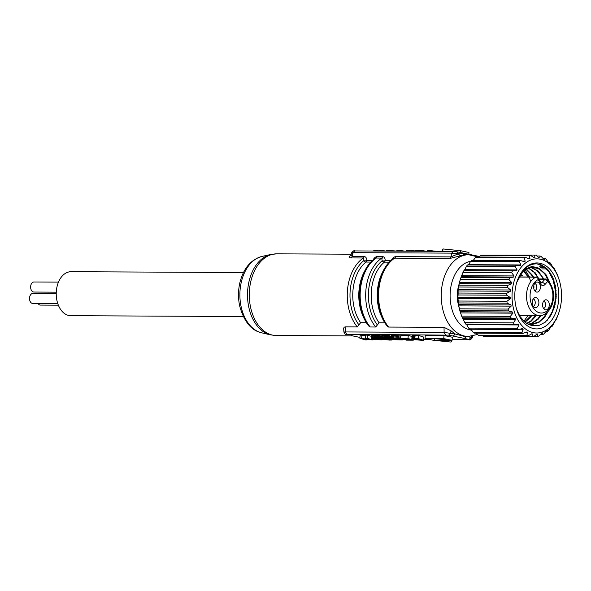 <?xml version="1.0" encoding="UTF-8"?>
<svg xmlns="http://www.w3.org/2000/svg" width="591" height="591" viewBox="0 0 591 591"><rect width="100%" height="100%" fill="white"/><g stroke="black" fill="none" stroke-linecap="round" stroke-linejoin="round"><path stroke-width="0.89" d="M458.734 285.608A23.884 15.95 90.3 0 0 457.404 292.309A23.884 15.95 90.3 0 0 458.638 305.503M542.597 304.121A5.031 3.354 -89.7 0 1 544.939 300.021A5.031 3.354 -89.7 0 1 549.283 304.838A5.031 3.354 -89.7 0 1 544.895 309.61A5.031 3.354 -89.7 0 1 542.597 304.121M533.71 286.384A5.031 3.354 -89.7 0 1 536.052 282.276A5.031 3.354 -89.7 0 1 540.396 287.093A5.031 3.354 -89.7 0 1 536.007 291.873A5.031 3.354 -89.7 0 1 533.71 286.384M532.21 301.942A5.031 3.354 -89.7 0 1 534.552 297.834A5.031 3.354 -89.7 0 1 538.896 302.651A5.031 3.354 -89.7 0 1 534.508 307.431A5.031 3.354 -89.7 0 1 532.21 301.942M532.284 303.907A3.768 2.519 90.3 0 0 532.299 301.336M542.671 306.094A3.768 2.519 90.3 0 0 542.686 303.515M533.784 288.349A3.768 2.519 90.3 0 0 533.799 285.778M533.237 306.315A3.768 2.519 90.3 0 0 535.247 302.636A3.768 2.519 90.3 0 0 533.274 298.943M543.624 308.495A3.768 2.519 90.3 0 0 545.633 304.816A3.768 2.519 90.3 0 0 543.661 301.122M534.737 290.757A3.768 2.519 90.3 0 0 536.746 287.078A3.768 2.519 90.3 0 0 534.774 283.385M460.943 277.585L460.404 279.196A37.078 24.763 90.3 0 0 458.032 290.521A37.078 24.763 90.3 0 0 460.249 311.937L460.426 312.491A38.334 25.598 -89.7 0 1 460.197 311.767L459.931 310.659L508.578 310.888L512.589 312.018L460.197 311.767M510.587 289.982A38.334 25.598 90.3 0 0 510.469 291.223L506.775 293.262L458.136 293.033L458.084 290.971A38.334 25.598 -89.7 0 1 458.136 290.351A38.334 25.598 -89.7 0 1 458.202 289.73L458.712 287.019L507.359 287.256L510.587 289.982L458.202 289.73M459.022 285.128L459.2 283.643A38.334 25.598 -89.7 0 1 459.48 282.454L460.374 279.403L509.021 279.632L511.872 282.705A38.334 25.598 90.3 0 0 511.592 283.894L507.669 285.364L459.022 285.128A40.845 27.282 90.3 0 0 458.712 287.019M460.921 277.637L461.253 276.773A38.334 25.598 -89.7 0 1 461.682 275.687L462.989 272.407L511.636 272.636L514.074 275.938A38.334 25.598 90.3 0 0 513.645 277.024L509.568 277.866L460.921 277.637A40.845 27.282 90.3 0 0 460.374 279.403M463.765 270.833L464.164 270.626A38.334 25.598 -89.7 0 1 464.725 269.688L466.476 266.305L515.116 266.534L517.11 269.939A38.334 25.598 90.3 0 0 516.549 270.877L463.765 270.833A40.845 27.282 90.3 0 0 462.989 272.407M468.212 264.99A38.334 25.598 -89.7 0 1 468.486 264.694L470.68 261.333L519.326 261.562L520.87 264.938A38.334 25.598 90.3 0 0 520.198 265.699L516.076 265.219L467.429 264.982A40.845 27.282 90.3 0 0 466.476 266.305M472.822 260.882L475.445 257.676L524.091 257.912L525.207 261.133A38.334 25.598 90.3 0 0 524.453 261.68L520.435 260.55L471.788 260.313A40.845 27.282 90.3 0 0 470.68 261.333M478.998 257.019L480.594 255.489L529.24 255.718L529.95 258.659A38.334 25.598 90.3 0 0 529.137 258.976L525.318 257.24L476.671 257.011A40.845 27.282 90.3 0 0 475.445 257.676M533.968 257.617L534.929 257.617A38.334 25.598 90.3 0 0 534.087 257.691L530.526 255.415L481.879 255.186A40.845 27.282 90.3 0 0 480.594 255.489M536.864 255.984L539.886 255.992L539.938 258.053A38.334 25.598 90.3 0 0 539.103 257.875L535.874 255.149A40.845 27.282 90.3 0 0 534.574 255.076L485.44 255.201M464.777 322.634L463.226 319.251A38.334 25.598 -89.7 0 1 462.723 318.246L462.347 317.788L510.993 318.017L515.116 318.497A38.334 25.598 90.3 0 0 515.618 319.502L513.424 322.863L464.777 322.634A40.845 27.282 90.3 0 0 465.649 324.06L518.44 324.112A38.334 25.598 90.3 0 0 519.061 324.947L517.31 328.337L468.663 328.101A40.845 27.282 90.3 0 0 469.712 329.246L518.359 329.483L522.429 328.633A38.334 25.598 90.3 0 0 523.153 329.276L521.846 332.556L473.199 332.327A40.845 27.282 90.3 0 0 474.374 333.147L523.02 333.376L526.943 331.906A38.334 25.598 90.3 0 0 527.733 332.319L526.84 335.378L478.193 335.141A40.845 27.282 90.3 0 0 479.456 335.599L528.103 335.836L531.797 333.797A38.334 25.598 90.3 0 0 532.624 333.967L532.114 336.678L483.468 336.442A40.845 27.282 90.3 0 0 484.768 336.523L533.414 336.759L536.805 334.225A38.334 25.598 90.3 0 0 537.64 334.151L537.463 336.412L533.909 336.397M483.468 336.442L482.478 335.614M478.193 335.141L476.339 333.154M473.199 332.327L470.768 329.024M468.663 328.101L466.676 324.695A38.334 25.598 -89.7 0 1 466.203 324.067M512.589 312.018A38.334 25.598 90.3 0 0 512.951 313.149L510.321 316.355L461.674 316.126A40.845 27.282 90.3 0 0 462.347 317.788M461.674 316.126L460.559 312.905A38.334 25.598 -89.7 0 1 460.426 312.491M459.488 308.834L458.779 305.894A38.334 25.598 -89.7 0 1 458.564 304.675L458.483 302.954L507.13 303.19L510.956 304.926A38.334 25.598 90.3 0 0 511.163 306.138L508.134 309.063L459.488 308.834A40.845 27.282 90.3 0 0 459.931 310.659M458.291 301.033L457.936 298.485A38.334 25.598 -89.7 0 1 457.892 297.229L510.284 297.48A38.334 25.598 90.3 0 0 510.328 298.736L506.938 301.27L458.291 301.033A40.845 27.282 90.3 0 0 458.483 302.954M458.136 293.033A40.845 27.282 90.3 0 0 458.077 294.975L457.892 297.229M543.003 258.444L544.968 258.452L544.791 259.937A38.334 25.598 90.3 0 0 544.001 259.523L541.149 256.45A40.845 27.282 -89.7 0 0 539.886 255.992M548.411 262.345L549.63 262.345L549.298 263.209A38.334 25.598 90.3 0 0 548.574 262.574L546.143 259.272A40.845 27.282 -89.7 0 0 544.968 258.452M545.862 267.701L540.44 267.679M536.539 267.657L535.756 267.657M553.146 267.531L553.693 267.538L553.294 267.738A38.334 25.598 90.3 0 0 552.666 266.903L550.679 263.497A40.845 27.282 -89.7 0 0 549.63 262.345M544.799 266.866L539.361 266.837M550.672 273.323L549.903 273.315M559.093 279.661A37.078 24.763 90.3 0 0 533.215 259.264A37.078 24.763 90.3 0 0 512.353 290.181A37.078 24.763 90.3 0 0 529.196 331.263A37.078 24.763 90.3 0 0 558.938 312.403A37.078 24.763 90.3 0 0 561.31 301.078A37.078 24.763 90.3 0 0 559.093 279.661L558.916 279.107A38.334 25.598 90.3 0 0 558.783 278.693L557.668 275.472A40.845 27.282 -89.7 0 0 556.995 273.81L556.619 273.345A38.334 25.598 90.3 0 0 556.116 272.348L554.565 268.964A40.845 27.282 -89.7 0 0 553.693 267.538M550.184 273.781L550.96 273.781M550.007 272.318L549.246 272.311M547.192 268.935L541.77 268.905M539.842 268.898L537.093 268.883M535.158 268.875L533.363 268.868M529.75 268.846L527.741 268.839M553.804 279.802L553.013 279.794M553.398 280.91L554.181 280.917M553.375 278.671L552.585 278.664M543.661 278.62L543.232 278.62M551.898 275.443L551.115 275.443M522.437 275.303L520.339 275.295M555.629 286.901L554.868 286.894M555.126 288.615L555.88 288.615M555.407 285.682L554.639 285.682M554.72 282.742L553.944 282.734M556.264 294.34L555.503 294.34M555.459 296.593L556.22 296.601M556.242 293.084L555.481 293.084M556.087 290.543L555.333 290.536M555.68 301.846L554.956 301.838M554.461 304.55L555.148 304.55M555.865 300.597L555.126 300.597M556.094 298.544L555.341 298.536M553.826 309.115L553.242 309.108M552.105 312.166L552.592 312.166M554.225 307.926L553.612 307.926M554.668 306.441L554.018 306.441M537.463 336.412A40.845 27.282 -89.7 0 0 538.748 336.109L541.777 333.184A38.334 25.598 90.3 0 0 542.59 332.873L542.671 334.587A40.845 27.282 -89.7 0 0 543.897 333.922L546.527 330.716A38.334 25.598 90.3 0 0 547.281 330.17L547.554 331.278A40.845 27.282 -89.7 0 0 548.662 330.266L550.864 326.904A38.334 25.598 90.3 0 0 551.536 326.151L551.913 326.616A40.845 27.282 -89.7 0 0 552.873 325.294L554.624 321.903A38.334 25.598 90.3 0 0 555.178 320.972L555.577 320.765A40.845 27.282 -89.7 0 0 556.353 319.192L557.66 315.912A38.334 25.598 90.3 0 0 558.089 314.826L558.421 313.961M551.263 314.796L550.864 314.789M551.735 313.932L551.3 313.932M551.913 326.616L551.13 326.609M547.554 331.278L546.077 331.27M542.671 334.587L540.351 334.58M532.624 333.967L531.494 333.967M533.414 336.759A40.845 27.282 -89.7 0 1 532.114 336.678M527.733 332.319L525.872 332.312M528.103 335.836A40.845 27.282 -89.7 0 1 526.84 335.378M523.153 329.276L519.452 329.253M523.02 333.376A40.845 27.282 -89.7 0 1 521.846 332.556M519.061 324.947L466.676 324.695M518.359 329.483A40.845 27.282 -89.7 0 1 517.31 328.337M515.116 318.497L462.723 318.246M515.618 319.502L463.226 319.251M514.296 324.296A40.845 27.282 -89.7 0 1 513.424 322.863M512.951 313.149L460.559 312.905M510.993 318.017A40.845 27.282 -89.7 0 1 510.321 316.355M510.956 304.926L458.564 304.675M511.163 306.138L458.779 305.894M508.578 310.888A40.845 27.282 -89.7 0 1 508.134 309.063M510.284 297.48L506.723 295.204A40.845 27.282 -89.7 0 1 506.775 293.262M458.077 294.975L506.723 295.204M510.328 298.736L457.936 298.485M507.13 303.19A40.845 27.282 -89.7 0 1 506.938 301.27M510.469 291.223L458.084 290.971M511.872 282.705L459.48 282.454M511.592 283.894L459.2 283.643M507.359 287.256A40.845 27.282 -89.7 0 1 507.669 285.364M514.074 275.938L461.682 275.687M513.645 277.024L461.253 276.773M509.021 279.632A40.845 27.282 -89.7 0 1 509.568 277.866M517.11 269.939L464.725 269.688M516.549 270.877L464.164 270.626M511.636 272.636A40.845 27.282 -89.7 0 1 512.412 271.062M520.87 264.938L468.486 264.694M515.116 266.534A40.845 27.282 -89.7 0 1 516.076 265.219M525.207 261.133L522.474 261.119M519.326 261.562A40.845 27.282 -89.7 0 1 520.435 260.55M529.95 258.659L528.435 258.651M524.091 257.912A40.845 27.282 -89.7 0 1 525.318 257.24M534.929 257.617L534.574 255.076M529.24 255.718A40.845 27.282 -89.7 0 1 530.526 255.415M514.99 291.348A32.993 22.037 -89.7 0 1 517.103 281.264A32.993 22.037 -89.7 0 1 550.709 270.257A32.993 22.037 -89.7 0 1 550.465 321.733A32.993 22.037 -89.7 0 1 516.962 310.401A32.993 22.037 -89.7 0 1 514.99 291.348M516.704 309.581L520.021 316.525L525.355 322.531L531.885 325.73L538.733 325.589L545.257 322.161L550.753 315.675L554.506 307.01L556.212 296.822L555.577 286.576L552.703 277.083L547.872 269.636L541.674 265.027L539.819 264.34A32.047 21.402 90.3 0 0 536.251 263.874A32.047 21.402 90.3 0 0 517.029 281.479M517.022 281.501L520.265 274.645L525.429 269.001L531.811 266.489L537.684 267.657L539.62 268.779A28.597 19.097 90.3 0 0 521.801 273.411L516.793 282.239M525.266 270.183L529.506 276.994M527.999 315.491L523.907 321.275M533.407 267.317L539.339 269.023L544.651 273.766L548.514 280.755M546.741 312.802L544.481 316.458L538.918 321.881L530.917 324.489M531.021 267.583L536.835 270.493L541.696 276.285L543.099 278.974M540.447 315.513L537.81 318.845L531.811 323.188L528.576 324.215M528.635 268.299L534.183 272.399L537.618 277.327M536.163 314.877L530.94 320.839L526.566 323.403M526.234 269.526L531.353 274.697L532.779 277.009M531.065 315.505L524.66 321.955M523.833 271.335L528.11 276.987M527.401 323.92L532.535 324.444L539.044 322.272L544.717 317.123L548.175 311.427M549.896 282.594L545.87 274.394L539.62 268.779M547.288 320.263L552.437 311.346L555.052 301.166L555.318 290.403L553.183 280.26L548.943 271.89L543.099 266.223L537.5 264.051M530.821 281.449L529.418 278.11L524.217 270.996M524.978 322.228L529.868 318.047L531.804 315.513M534.116 278.176L532.543 275.362L526.618 269.297M526.847 323.587L531.08 321.297L536.488 315.535M540.388 282.106L535.439 272.968L529.004 268.159M528.236 324.385L531.922 323.462L537.987 319.406L541.26 315.409M543.831 278.974L538.135 270.959L531.39 267.509M56.234 293.55L32.897 293.439A5.031 3.354 90.3 0 0 29.55 297.768A5.031 3.354 90.3 0 0 32.852 303.493L57.778 303.611M38.06 303.515A5.031 3.354 90.3 0 0 40.483 305.096L58.361 305.185M58.472 282.114L33.997 281.996A5.031 3.354 90.3 0 0 30.651 286.325A5.031 3.354 90.3 0 0 33.953 292.05L56.271 292.161M243.47 272.532L71.023 271.712A21.993 14.686 90.3 0 0 56.234 293.638A21.993 14.686 90.3 0 0 70.817 315.705L243.263 316.525M396.805 251.123L396.864 250.54L398.637 250.414L405.603 251.168M386.344 251.072L386.58 250.444L388.117 250.362L396.805 251.094M414.941 251.212L415.008 250.518L421.937 250.554L426.532 251.264M406.556 251.168L406.608 250.584L407.531 250.466L414.971 250.909M441.883 251.338L443.006 248.944L460.662 250.732L468.973 252.483L468.803 254.241M373.726 251.012L373.793 250.318L379.37 250.916M379.356 251.042L379.422 250.348L381.225 250.355L385.812 251.072M427.101 250.717L427.049 251.271L427.16 250.68L429.546 250.584L436.66 251.315M433.86 340.268L434.843 338.665L451.502 340.35L433.86 340.268M373.475 338.798L376.748 338.673L379.947 339.507L376.674 339.618L373.482 338.695M373.904 339.042L373.948 338.577M374.273 339.168L374.332 338.547M374.738 339.293L374.812 338.547M375.337 339.419L375.418 338.562M375.979 339.53L376.068 338.606M376.674 339.618L376.762 338.673M377.376 339.685L377.464 338.761M378.048 339.722L378.129 338.872M378.676 339.736L378.75 339.012M379.444 339.714L379.488 339.241M414.978 338.754L417.061 338.754L420.644 339.921L415.968 339.596L414.136 339.005L414.978 338.754L414.926 339.345M414.527 339.219L414.572 338.776M415.458 339.485L415.532 338.754M415.968 339.596L416.049 338.754M416.463 339.692L416.552 338.754M416.943 339.766L417.039 338.754M417.409 339.818L417.497 338.894M417.844 339.862L417.926 339.035M418.258 339.891L418.325 339.168M418.583 339.906L418.642 339.271M419.012 339.914L419.056 339.404M397.115 250.466L397.056 251.123M397.713 250.421L397.64 251.131M398.637 250.414L398.57 251.131M399.723 250.429L399.656 251.138M400.809 250.481L400.742 251.145M401.895 250.569L401.836 251.145M402.929 250.673L402.885 251.153M386.58 250.444L386.521 251.072M387.157 250.377L387.09 251.079M388.117 250.362L388.051 251.079M389.011 250.377L388.937 251.086M389.957 250.414L389.89 251.094M390.954 250.473L390.895 251.094M391.988 250.547L391.929 251.101M393.022 250.636L392.978 251.109M421.937 250.554L421.871 251.241M406.918 250.51L406.852 251.175M407.531 250.466L407.465 251.175M408.462 250.458L408.388 251.182M409.585 250.481L409.519 251.182M410.804 250.54L410.738 251.19M412.112 250.628L412.053 251.197M413.478 250.747L413.434 251.205M443.006 248.944L442.777 251.345M460.662 250.732L460.492 252.512M381.225 250.355L381.158 251.049M375.58 250.333L375.514 251.02M427.16 250.68L427.108 251.271M427.271 250.65L427.212 251.271M427.433 250.628L427.367 251.271M427.64 250.606L427.581 251.271M427.914 250.591L427.847 251.271M428.231 250.584L428.165 251.271M428.497 250.584L428.431 251.271M428.933 250.584L428.867 251.278M432.065 250.599L431.999 251.293M433.321 340.261L450.992 342.056L452.034 340.357L443.723 338.606L425.018 338.517L433.321 340.261M389.21 340.069L391.848 340.032L392.202 339.855L391.501 339.596L383.655 338.695L389.233 338.791L381.461 338.554L389.831 339.626L384.556 339.544L389.21 340.069M406.379 340.135L413.308 340.172L407.997 338.436L400.691 338.407L407.014 338.717L408.403 339.19L403.557 339.168L410.494 339.869L406.379 340.135M372.758 338.251L371.163 338.599L373.822 339.493L382.008 339.884L379.378 338.754L372.758 338.251L373.061 335.141L371.466 335.489L371.163 338.599M369.05 339.397L359.853 338.207L365.164 339.943L366.952 339.951L363.399 338.791L372.589 339.973L367.277 338.244L365.482 338.237L369.05 339.397M420.918 340.202L423.437 340.217L418.132 338.488L411.831 338.717L415.037 339.773L420.918 340.202M391.065 338.48L393.045 339.278L397.226 339.3L393.953 338.998L393.163 338.739L395.091 338.643L399.974 339.36L400.403 339.692L399.893 339.81L394.899 339.736L402.286 339.995L401.969 339.411L398.497 338.658L391.065 338.48L391.36 335.37L390.769 338.532M350.906 255.585L351.571 252.845C353.093 250.946 354.149 250.311 354.74 250.924L353.086 252.66C351.253 252.704 351.128 252.911 352.694 253.28M478.488 257.019L477.373 256.066L456.732 251.751L458.202 253.783L451.746 253.133L450.948 256.886L458.188 253.871M452.034 340.357L452.329 337.239L444.026 335.496L425.313 335.407L425.018 338.517M443.723 338.606L444.026 335.496M392.202 339.855L392.284 339.027M391.981 339.736L392.055 338.953M391.501 339.596L391.574 338.798M391.131 339.515L391.212 338.68M390.732 339.441L390.814 338.554M390.983 336.323L389.986 336.183M390.296 339.374L390.592 336.264M389.831 339.315L390.134 336.205M385.812 339.005L385.849 338.621M389.728 338.902L390.023 335.791L385.472 335.223L381.823 335.333L381.461 338.554M389.233 338.791L389.528 335.681M388.686 338.687L388.989 335.577M388.095 338.591L388.398 335.481M387.452 338.51L387.748 335.4M386.743 338.436L387.046 335.326M385.975 338.377L386.278 335.267M385.177 338.333L385.472 335.223M384.372 338.303L384.675 335.193M383.574 338.296L383.869 335.178M382.569 338.303L382.865 335.193M381.882 338.355L382.185 335.245M381.527 338.444L381.823 335.333M407.997 338.436L408.3 335.326L400.993 335.289L400.691 338.407M403.557 339.168L403.601 338.702M405.485 339.847L405.522 339.463M413.308 340.172L413.382 339.433M412.038 336.545L408.3 335.326M371.244 338.473L371.547 335.363M382.244 339.692L382.325 338.857M382.148 339.574L382.222 338.842M381.926 339.448L381.993 338.776M381.572 339.3L381.631 338.658M381.697 336.131L373.061 335.141M381.239 339.19L381.542 336.08M380.877 339.079L381.173 335.969M380.464 338.975L380.767 335.865M379.961 338.865L380.264 335.754M379.378 338.754L379.681 335.644M378.72 338.643L379.023 335.533M377.981 338.54L378.284 335.429M377.184 338.444L377.486 335.333M376.319 338.362L376.622 335.252M375.425 338.303L375.728 335.186M374.539 338.259L374.842 335.149M373.667 338.244L373.963 335.134M372.049 338.296L372.352 335.186M371.54 338.37L371.842 335.26M372.589 339.973L372.662 339.241M371.384 336.375L367.58 335.134L365.785 335.127L365.482 338.237M367.277 338.244L367.58 335.134M365.726 335.71L360.148 335.097L359.853 338.207M361.64 338.215L361.943 335.104M366.952 339.951L367.004 339.367M418.132 338.488L418.428 335.378L413.803 335.363L412.126 335.607L411.831 338.717M414.83 338.473L415.133 335.356M414.084 338.473L414.387 335.356M413.508 338.473L413.803 335.363M413.094 338.488L413.397 335.378M412.592 338.525L412.887 335.407M412.215 338.569L412.518 335.459M411.979 338.628L412.282 335.518M423.437 340.217L423.74 337.106L418.428 335.378M402.323 339.566L402.412 338.695M401.969 339.411L402.043 338.695M401.474 339.249L401.525 338.68M400.838 339.086L400.897 338.473M400.927 335.932L391.36 335.37M399.723 338.85L400.026 335.74M398.497 338.658L398.799 335.548M397.159 338.503L397.462 335.385M396.11 338.414L396.413 335.304M395.024 338.362L395.32 335.252M393.887 338.34L394.19 335.23M393.178 338.348L393.473 335.23M392.535 338.362L392.83 335.252M391.951 338.392L392.254 335.282M391.456 338.436L391.759 335.319M397.226 339.3L397.278 338.776M399.893 339.81L399.937 339.352M399.45 339.84L399.509 339.212M398.881 339.847L398.955 339.071M398.349 339.832L398.43 338.961M397.802 339.81L397.891 338.865M397.248 339.766L397.344 338.783M396.687 339.707L396.724 339.293M351.32 335.629A2.512 1.854 -78.1 0 0 351.601 335.658L359.926 337.417L351.601 335.658M343.652 328.559L343.932 332.142C345.151 334.307 345.994 335.119 346.452 334.602L346.518 334.617M377.39 324.954A39.316 26.255 -89.7 0 1 382.148 260.771A2.512 1.005 179.9 0 0 385.169 260.712A2.512 1.677 -89.7 0 1 384.372 262.145A37.758 25.214 90.3 0 0 379.075 322.797L375.728 327.008L370.195 326.978L369.043 326.269M345.055 332.563C343.497 332.172 343.622 331.965 345.447 331.943L346.814 334.654M358.959 324.865A39.316 26.255 -89.7 0 1 363.724 260.683A2.512 1.005 179.9 0 0 366.745 260.624A2.512 1.677 -89.7 0 1 365.947 262.057A37.758 25.214 90.3 0 0 360.643 322.708L357.296 326.919L345.314 326.86L345.447 331.943L444.114 332.408L455.269 334.055L451.206 330.96M371.022 262.079L365.947 262.057A2.512 1.64 -129.3 0 1 363.724 260.683L363.31 257.994L351.253 257.935L352.236 256.42L353.086 252.66L451.746 253.133L453.29 251.397L456.961 251.773M389.447 262.168L384.372 262.145A2.512 1.64 -129.3 0 1 382.148 260.771L381.734 258.075A2.512 1.677 90.3 0 0 382.643 256.568C384.386 256.945 385.229 258.333 385.169 260.712L390.902 260.742M372.773 260.653C373.756 258.274 375.196 256.9 377.11 256.538L382.643 256.568M375.728 327.008A40.845 27.282 -89.7 0 1 381.734 258.075L376.208 258.053L375.056 258.57M357.296 326.919A40.845 27.282 -89.7 0 1 363.31 257.994A2.512 1.677 90.3 0 0 364.211 256.479C365.962 256.863 366.804 258.245 366.745 260.624L372.478 260.653M351.253 257.935C348.454 257.44 348.417 256.568 351.15 255.312M350.914 255.209L352.236 256.42L364.211 256.479M458.202 253.775L462.672 253.746L461.253 252.704M465.649 254.743L464.415 254.81L462.672 253.746L469.239 254.765M452.1 339.64L469.062 339.744L452.1 339.662M468.818 339.714L471.13 337.387C472.697 337.757 472.564 337.963 470.739 338.008M468.981 339.411L453.223 336.102L455.262 334.048M451.007 331.115L450.571 333.065L448.702 335.149L346.969 334.343M464.393 338.444L466.439 336.338M451.14 330.879L444.033 327.333L444.114 332.408L445.474 334.809M384.97 322.819L379.075 322.797M345.314 326.86L344.272 327.155L343.622 328.204M366.546 322.73L360.643 322.708M391.198 260.742C392.18 258.363 393.628 256.989 395.542 256.627L450.948 256.893L450.12 258.407L394.633 258.141L393.48 258.659M464.415 254.81L460.382 255.822L458.217 253.864M471.404 336.242L471.13 337.387L466.646 336.442M464.445 336.419L455.284 333.996M444.033 327.333L388.627 327.067L387.467 326.358M460.382 255.822L450.12 258.407M519.371 315.454L539.517 315.55A19.606 13.098 -89.7 0 1 526.633 298.706A19.606 13.098 -89.7 0 1 535.963 277.127L519.208 277.053M540.277 283.503A2.512 1.13 153.4 0 0 540.654 282.365L538.682 278.413A2.512 1.13 153.4 0 1 538.305 279.55A17.095 11.414 90.3 0 0 531.582 304.535A17.095 11.414 90.3 0 0 549.364 308.266A17.095 11.414 90.3 0 0 547.628 281.508L544.983 284.485A5.031 3.354 -89.7 0 1 540.277 283.503L538.305 279.55A2.512 1.795 -113.7 0 0 535.963 277.127A2.512 1.677 90.3 0 1 536.443 277.031L519.275 276.95M539.517 315.55C543.299 316.348 551.373 311.125 553.006 301.299C554.742 293.564 552.91 286.354 547.488 279.676A2.512 1.581 133.6 0 1 547.628 281.508A2.512 1.492 41.6 0 0 544.747 279.491L539.206 279.469M541.134 282.978A2.512 1.677 90.3 0 0 542.102 282.468L544.747 279.491A2.512 1.677 -89.7 0 1 545.766 278.989A2.512 2.512 0 0 1 547.488 279.676M544.983 284.485A2.512 1.492 41.6 0 0 542.102 282.468L540.706 282.468M261.636 332.807C251.33 330.583 244.009 321.622 239.665 305.931C238.047 298.152 238.121 290.388 239.88 282.653C243.507 268.321 250.88 259.582 261.998 256.428A38.629 25.797 90.3 0 0 239.88 294.51A38.629 25.797 90.3 0 0 261.636 332.807L270.397 334.838A40.639 27.134 -89.7 0 1 247.511 294.547A40.639 27.134 -89.7 0 1 270.781 254.485L276.765 253.842A40.845 27.282 90.3 0 0 249.291 294.554A40.845 27.282 90.3 0 0 276.374 335.533L352.62 335.902M429.546 250.584L429.48 251.278M381.468 258.26L382.2 258.267M386.669 339.064L386.706 338.687M370.195 326.978A40.845 27.282 90.3 0 1 376.208 258.053A2.512 1.677 90.3 0 0 377.11 256.538M382.281 339.308L384.578 339.315M392.247 339.352L393.946 339.36M404.384 339.433L402.582 339.426L404.318 339.411M423.511 339.5L429.834 339.53M453.223 336.102L448.695 335.149M365.556 321.053A37.758 25.214 -89.7 0 1 365.799 269.171M383.98 321.142A37.758 25.214 -89.7 0 1 384.231 269.26M388.627 327.067A40.845 27.282 90.3 0 1 394.633 258.141A2.512 1.677 90.3 0 0 395.542 256.627M464.482 336.434L468.316 336.449A40.845 27.282 -89.7 0 1 441.233 295.47A40.845 27.282 -89.7 0 1 468.707 254.751L478.348 257.019M470.739 261.266A34.566 23.086 90.3 0 0 450.106 296.372A34.566 23.086 90.3 0 0 471.559 330.11M538.682 278.413A2.512 2.512 0 0 0 536.443 277.031M540.654 282.365L541.083 282.978M538.948 278.952L545.766 278.989M558.938 312.403L558.406 314.013M261.998 256.428L270.781 254.485M477.365 256.058L479.131 256.893M270.397 334.838L276.374 335.533M354.763 250.924L453.282 251.389M382.281 339.33L384.571 339.337M392.247 339.374L393.946 339.382M423.503 339.522L429.952 339.559M469.091 339.744C469.719 340.327 470.768 339.685 472.253 337.823L472.756 336.013M374.768 258.777C357.304 270.235 353.979 308.834 368.947 326.158M276.765 253.842L351.194 254.196M393.192 258.865C375.736 270.316 372.411 308.923 387.371 326.239M466.055 254.743L468.707 254.751M468.316 336.449L477.565 334.469"/></g></svg>

